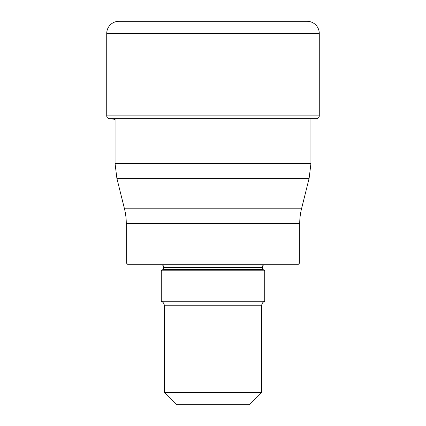 <?xml version="1.0" encoding="UTF-8"?>
<svg xmlns="http://www.w3.org/2000/svg" width="426" height="426" viewBox="0 0 426 426"><rect width="100%" height="100%" fill="white"/><g stroke="black" fill="none" stroke-linecap="round" stroke-linejoin="round"><path stroke-width="0.64" d="M118.902 21.3A12.173 12.173 0 0 0 106.729 33.473A12.173 12.173 0 0 1 118.902 21.3L307.098 21.3A12.173 12.173 0 0 1 319.271 33.473L319.271 115.861A2.865 2.865 0 0 1 316.614 118.716L109.386 118.716A62.83 62.83 0 0 1 115.068 119.397A62.83 62.83 0 0 0 109.386 118.716L115.068 118.716L115.068 163.605L310.932 163.605L310.932 119.397M106.729 33.473L106.729 115.861A2.865 2.865 0 0 0 109.386 118.716A2.865 2.865 0 0 1 106.729 115.861L106.729 33.473L319.271 33.473M297.896 264.727L128.104 264.727L126.277 262.901L126.277 223.517L299.723 223.517L299.723 262.901L297.896 264.727M299.723 262.901L126.277 262.901M299.723 223.517A60.859 60.859 0 0 1 301.528 208.793L124.472 208.793A60.859 60.859 0 0 1 126.277 223.517L126.277 223.517M124.472 208.793L116.878 178.329L309.122 178.329L310.932 163.605M301.528 208.793L309.122 178.329M161.273 264.727A2.434 2.434 0 0 1 163.706 267.161L262.294 267.161A2.434 2.434 0 0 1 264.727 264.727M262.294 267.725L163.706 267.725A2.434 2.434 0 0 1 162.769 269.642L263.231 269.642A2.434 2.434 0 0 1 262.294 267.725L262.294 267.161M163.706 267.725L163.706 267.161M162.769 269.642L161.273 270.814L264.727 270.814L263.231 269.642M264.727 270.814L264.727 301.241L161.273 301.241L161.273 270.814M161.273 301.241A4.867 4.867 0 0 1 164.314 305.756L164.314 392.527L261.686 392.527L261.686 305.756A4.867 4.867 0 0 1 264.727 301.241M164.314 392.527L176.486 404.7L249.514 404.7L261.686 392.527M319.271 115.861L106.729 115.861M310.932 118.716L316.614 118.716M164.314 305.756L261.686 305.756M116.878 178.329L115.068 163.605"/></g></svg>
